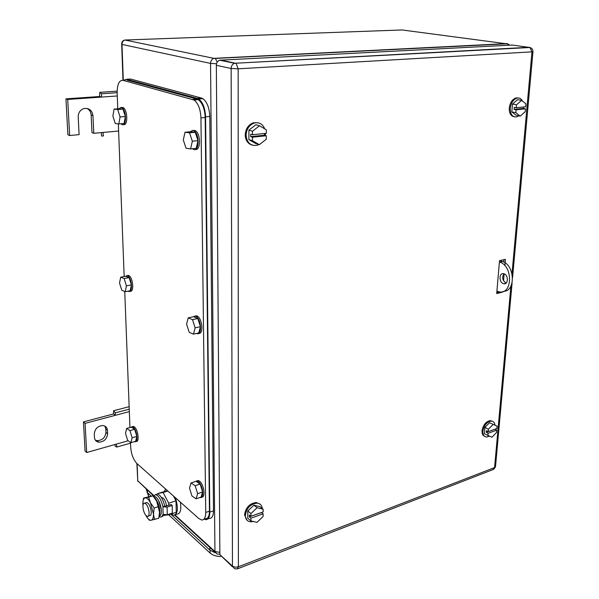 <?xml version="1.0" encoding="UTF-8"?>
<svg xmlns="http://www.w3.org/2000/svg" width="599" height="599" viewBox="0 0 599 599"><rect width="100%" height="100%" fill="white"/><g stroke="black" fill="none" stroke-linecap="round" stroke-linejoin="round"><path stroke-width="0.9" d="M113.458 413.595L113.638 410.742L115.33 412.838L115.165 415.369L113.458 413.595M129.144 406.676L113.638 410.742M114.948 444.51L115.195 446.292L116.798 447.056L116.401 444.099L128.171 440.767M129.234 409.169L115.33 412.838M129.332 411.61L85.103 423.351L86.668 452.522L116.401 444.099M130.537 443.14L116.798 447.056M86.668 452.522L85.051 450.987L83.471 421.883L85.103 423.351M113.481 413.954L83.471 421.883M98.783 442.167C104.001 441.875 106.944 439.089 107.603 433.803L107.446 430.344C107.176 427.581 105.694 425.979 102.998 425.537C97.817 425.882 94.912 428.682 94.283 433.938L94.455 437.427C94.732 440.123 96.177 441.703 98.783 442.167L97.135 440.669L95.308 440.085M107.603 433.803L105.941 432.336C105.282 437.607 102.347 440.385 97.135 440.669M105.941 432.336L105.776 428.877L104.862 426.091M99.584 96.072L99.763 92.328L101.59 93.766L101.433 97.083L99.606 96.514L99.584 96.072M117.142 91.168L99.763 92.328M101.216 132.619L101.665 136.093L103.41 135.906L102.961 132.454L118.617 131.024M103.41 135.906L101.665 136.093M117.157 92.703L101.59 93.766M117.277 95.975L67.709 99.449L69.641 135.509L79.105 134.64L78.207 116.812C78.312 112.492 80.318 109.714 84.219 108.486C89.206 108.037 92.111 110.411 92.95 115.614L93.766 133.3L102.961 132.454M93.766 133.3L91.969 132.619L91.145 114.986C90.906 111.998 89.543 109.812 87.057 108.441M69.641 135.509L67.897 134.812L65.95 98.857L67.709 99.449M99.606 96.514L65.95 98.857M496.908 291.196L499.237 291.87C512.519 294.79 513.193 266.076 499.798 262.137L502.516 261.523L499.851 260.587M499.401 261.995L499.798 262.137M503.25 283.597L503.841 283.754C508.334 284.765 508.603 275.188 504.103 273.81L503.572 273.668C499.057 272.62 498.757 282.174 503.25 283.597M503.699 291.279C515.829 291.391 514.87 265.065 502.516 261.523M503.916 273.75C501.797 277.352 502.471 280.414 505.953 282.938L506.185 283.013M518.831 115.847L516.6 116.887C512.355 117.172 510.243 114.274 510.266 108.179C511.044 102.788 513.306 99.427 517.049 98.094C519.475 97.63 521.325 98.67 522.598 101.201M514.219 116.79C510.782 116.094 509.128 113.166 509.27 107.992C510.041 102.601 512.302 99.239 516.053 97.907L518.412 97.966M523.616 106.989L523.489 108.426L525.495 108.816L525.233 111.706L520.202 116.124L516.211 115.322L511.831 111.916L512.504 104.054L517.566 99.651L521.587 100.4L525.937 103.874L525.675 106.779L516.256 107.738L516.51 104.818L512.504 104.054M520.202 116.124L515.829 112.709L511.831 111.916M521.587 100.4L516.51 104.818M515.829 112.709L516.083 109.789L514.077 109.4L514.249 107.356L516.256 107.738M525.495 108.816L516.083 109.789M523.489 108.426L514.077 109.4M489.353 436.222L486.725 437.008C484.044 436.806 482.764 434.867 482.899 431.205C484.022 425.372 486.77 421.988 491.143 421.052C493.314 421.127 494.594 422.467 494.991 425.088M484.598 436.334C482.719 435.54 481.866 433.669 482.023 430.733C483.146 424.908 485.894 421.531 490.267 420.603L492.393 421.239M494.976 429.213L496.728 430.179L496.519 432.523L491.929 437.24L484.366 433.758L484.913 427.401L489.533 422.692L497.08 426.181L489.533 422.692M493.044 424.526L488.417 429.258L484.913 427.401M487.863 435.63L488.065 433.279L486.313 432.343L486.455 430.688L488.207 431.624L488.417 429.258M488.207 431.624L496.871 428.532L497.08 426.181M496.728 430.179L488.065 433.279M494.969 429.251L486.313 432.343M258.978 144.554L256.904 145.347C250.472 146.059 246.87 142.667 246.099 135.172C246.533 128.912 249.326 124.847 254.485 122.975C259.255 122.076 262.669 124.038 264.721 128.86M252.067 145.085C247.769 143.693 245.485 140.301 245.216 134.91C245.642 128.65 248.435 124.592 253.594 122.728L258.356 122.87M265.439 133.405L265.237 135.441M264.511 133.495L264.496 135.224L266.3 135.756L266.27 139.238L259.36 144.673L255.78 143.565L248.877 139.612L248.907 130.155L255.878 124.742L259.479 125.76L266.353 129.818L266.323 133.315L252.471 134.73L252.478 131.211L248.907 130.155M259.36 144.673L252.441 140.705L248.877 139.612M259.479 125.76L252.478 131.211M252.441 140.705L252.456 137.201L250.667 136.654L250.674 134.191L252.471 134.73M266.3 135.756L252.456 137.201M264.496 135.224L250.667 136.654M253.325 521.489L250.674 521.826C247.29 521.437 245.508 519.34 245.328 515.537C246.466 508.229 250.33 504.096 256.926 503.138C260.078 503.422 261.883 505.234 262.34 508.573M247.043 520.254L244.549 514.893C245.687 507.593 249.551 503.459 256.14 502.509L259.794 504.006M261.943 512.362L261.815 512.774M261.538 512.504L263.118 513.83L263.096 516.525L257.001 522.358L250.906 520.913L247.776 518.322L247.799 510.999L253.939 505.174L259.996 506.694L263.156 509.225L257.098 507.712L253.939 505.174M257.098 507.712L250.936 513.568L247.799 510.999M250.906 520.913L250.921 518.202L249.349 516.907L249.356 514.998L250.929 516.293L250.936 513.568M250.929 516.293L263.133 511.935L263.156 509.225M263.118 513.83L250.921 518.202M261.538 512.557L249.349 516.907M502.576 291.683L502.539 292.11L496.706 293.562L499.514 260.662L505.399 259.345L504.852 265.649M504.133 273.825L503.534 280.706M499.731 291.93L496.781 292.664M503.931 259.674L503.722 262.04M232.524 566.819L219.87 554.644L216.344 65.298C216.479 62.73 217.587 61.031 219.676 60.2L512.31 45.06L530.003 47.501L531.964 51.851L532.968 51.551M220.582 556.523C216.037 556.344 212.555 555.198 210.144 553.094L168.693 514.788M147.084 492.296L148.859 496.459M215.236 552.802L209.86 550.084L170.797 514.144M151.083 495.994L147.399 492.61L146.104 489.024M130.5 442.332L130.687 447.086C131.278 454.229 133.337 459.695 136.864 463.484L198.793 518.524L201.683 520.014C204.311 520.059 205.659 517.536 205.742 512.452L200.942 117.883C200.508 109.228 198.209 103.268 194.039 100.011L122.982 80.326C119.134 80.169 117.194 84.377 117.164 92.965L117.771 108.816M129.938 427.536L124.742 291.511M124.173 276.551L118.347 123.888M203.87 519.258L205.352 518.741C207.995 518.771 209.358 516.256 209.44 511.179L205.18 117.509C204.753 108.876 202.455 102.938 198.269 99.689L196.869 99.06L192.638 99.382M121.694 44.341L122.997 80.326L125.109 80.199M126.943 80.086L196.869 99.06M125.221 291.713L126.419 285.843L124.143 278.542L129.114 277.637L131.391 284.914L130.178 290.762L125.221 291.713L121.784 290.268L119.53 283.042L120.698 277.18L124.143 278.542M126.419 285.843L131.391 284.914M120.698 277.18L125.648 276.281L129.114 277.637M125.266 276.349L127.273 275.645C131.832 277.038 133.24 293.458 128.635 291.384L128.164 291.151M127.04 275.57L128.508 275.42C132.948 276.745 134.505 292.709 130.065 291.211M130.964 442.639L132.124 437.734L129.953 430.606L134.663 429.303L136.834 436.409L135.651 441.306L130.964 442.639L127.662 440.415L125.513 433.354L126.644 428.442L129.953 430.606M132.124 437.734L136.834 436.409M126.644 428.442L131.338 427.154L134.663 429.303M130.807 427.297L132.184 426.72L132.896 427.02C136.834 429.198 138.646 442.848 134.857 441.725L134.52 441.628M132.214 426.713L134.064 426.698C138.01 428.869 139.822 442.519 136.025 441.396L135.973 441.411M196.023 498.802L197.633 493.651L195.132 485.677L200.133 484.059L202.627 492.004L201.002 497.148L196.023 498.802L191.965 495.994L189.501 488.103L191.066 482.944L195.132 485.677M197.633 493.651L202.627 492.004M191.066 482.944L196.045 481.334L200.133 484.059M195.229 481.596L196.884 480.915L197.992 481.379C202.694 484.097 204.708 498.615 200.253 497.559L199.961 497.492M196.757 480.9L198.127 480.518L199.235 480.982C203.877 483.655 205.951 497.964 201.593 497.155M193.462 334.152L195.147 327.84L192.504 319.649L197.805 318.503L200.448 326.665L198.741 332.954L193.462 334.152L189.179 332.273L186.581 324.171L188.213 317.859L192.504 319.649M195.147 327.84L200.448 326.665M188.213 317.859L193.499 316.721L197.805 318.503M192.945 316.841L195.551 316.16C201.167 318.039 202.529 335.919 196.906 333.546L196.629 333.433M194.907 315.987L196.869 315.875C202.17 317.597 203.937 334.459 198.718 333.358M190.579 148.941L192.354 141.222L189.554 132.821L195.192 132.274L197.999 140.638L196.195 148.342L190.579 148.941L186.049 148.252L183.294 139.949L185.016 132.237L189.554 132.821M192.354 141.222L197.999 140.638M185.016 132.237L190.639 131.698L195.192 132.274M190.242 131.735L192.803 130.38L193.926 130.777C199.422 133.532 199.467 150.978 194.016 149.593L192.346 148.754M193.222 130.335L195.326 130.642C200.837 133.397 200.867 150.821 195.409 149.443M118.842 123.956L120.077 116.94L117.681 109.475L122.952 109.063L125.348 116.498L124.09 123.499L118.842 123.956L115.255 123.491L112.889 116.109L114.08 109.1L117.681 109.475M120.077 116.94L125.348 116.498M114.08 109.1L119.336 108.696L122.952 109.063M119.036 108.718L121.02 107.431L121.822 107.7C126.284 109.797 126.786 125.753 122.398 124.704L120.833 123.783M121.769 107.378L123.132 107.603C127.602 109.692 128.096 125.64 123.701 124.585M197.258 98.363L126.599 79.27L130.537 79.031L201.466 98.049L197.258 98.363L198.673 99C202.859 102.249 205.157 108.187 205.577 116.82L209.807 512.115C209.725 517.177 208.362 519.7 205.727 519.67L204.177 519.153M207.92 518.899L209.38 518.39C212.031 518.42 213.401 515.904 213.491 510.85L209.792 116.453C209.38 107.842 207.082 101.92 202.889 98.678L201.466 98.049M126.599 79.27L123.499 80.296M145.804 503.864C149.054 506.627 150.409 517.094 147.436 516.353L146.201 515.649C142.951 512.826 141.626 502.441 144.614 503.197L145.804 503.864M145.812 502.808L146.733 502.509L147.923 503.175C151.173 505.93 152.528 516.383 149.548 515.649L148.327 516.053M161.453 497.604L163.28 498.173C165.01 499.985 166.11 502.628 166.567 506.095M164.283 515.372L169.008 514.751L169 514.212M168.776 505.361L168.716 503.212L163.123 492.52L157.941 493.441L157.956 494.145M169.008 514.751L176.256 512.302L175.994 500.809L168.716 503.212M167.825 491L163.123 492.52M175.994 500.809L173.455 496.009M167.488 490.701L157.941 493.441M175.425 497.762C178.495 508.266 177.918 514.099 173.688 515.267L171.187 514.017M164.448 491.345L165.564 488.994M180.381 502.157C181.482 509.816 180.389 513.8 177.094 514.114L175.619 514.616M155.006 498.368L156.683 501.116L159.529 512.108L158.78 518.202L151.053 520.261C152.7 519.902 153.501 517.865 153.464 514.129L150.499 502.875C148.649 499.424 146.882 497.769 145.183 497.919L148.657 497.177L150.499 502.875L154.205 507.997L153.464 514.129L154.564 519.625M145.752 515.162L145.759 515.185C147.571 518.629 149.331 520.314 151.053 520.261L149.406 520.269L147.601 518.12M142.906 502.052L143.573 498.061L145.183 497.919C143.565 498.353 142.787 500.42 142.854 504.103L142.944 505.481M143.573 498.061L152.88 495.815L156.683 501.108L159.529 512.108M154.205 507.997L158.443 506.597M148.657 497.177L152.88 495.815M159.132 516.6L160.435 517.109L161.655 516.847L163.123 514.354L167.286 514.788L172.355 513.081L172.175 505.436L171.202 504.56L162.913 506.694L167.091 507.128L172.175 505.436M164.5 514.975L162 516.585M155.777 494.527L157.41 494.003L159.454 495.118C161.835 497.484 163.594 501.146 164.718 506.095M153.239 496.204L155.605 494.579L157.649 495.695C160.03 498.069 161.79 501.737 162.913 506.694L163.123 514.354M158.72 500.734L161.303 509.584M137.141 463.731L137.763 480.847L153.688 495.433L152.955 495.897M153.509 496.504L155.268 496.623C157.522 498.024 159.319 501.123 160.659 505.915C161.895 511.583 161.49 515.005 159.461 516.181L159.177 516.353M159.312 515.537C160.098 513.343 160.03 510.318 159.109 506.469C157.866 501.955 156.174 498.84 154.025 497.118M107.446 430.344L105.776 428.877M92.95 115.614L91.145 114.986M123.289 80.303L121.994 44.423L210.548 63.412L216.538 63.756M175.065 515.005L214.936 551.514L210.548 63.412C210.676 60.858 211.776 59.174 213.85 58.343L506.979 43.592L509.03 45.232M136.879 463.499L137.763 480.847L153.314 495.635M219.855 552.39L214.936 551.514L217.003 554L219.87 554.24M125.079 40.051L213.85 58.343L124.929 40.021C122.773 40.492 121.694 41.863 121.687 44.124L121.994 44.423C122.054 42.192 123.027 40.725 124.929 40.021L402.049 29.957L508.259 44.019M509.742 45.195L507.638 43.787L215.363 58.432L217.22 62.169M220.597 60.035L236.111 63.389L238.155 68.81L531.964 51.851L512.01 273.676M216.344 65.298L231.139 68.488L238.155 68.81L238.387 566.789L494.572 467.579L510.887 286.15M219.676 60.2L234.531 63.277L529.284 47.276M512.572 277.584L532.96 51.716C532.953 49.612 531.964 48.205 530.003 47.501L234.531 63.277C232.412 64.13 231.289 65.868 231.139 68.488L232.457 566.137L234.531 568.653L237.204 568.945L238.387 566.789L235.609 567.223L232.734 566.362L219.87 554.644M493.621 469.391L495.493 466.883L492.984 469.601L237.833 568.698M512.093 282.915L495.553 466.202M516.585 47.965L517.985 48.145M210.114 550.309L210.144 553.094M148.365 496.002L148.282 493.419M147.324 490.139L147.399 492.61M209.83 547.419L209.86 550.084M209.44 511.179L205.742 512.452M200.942 117.883L205.18 117.509M213.491 510.85L209.807 512.115M209.792 116.453L205.577 116.82M167.286 514.788L167.091 507.128M174.646 515.177L215.011 552.173M137.56 480.623L137.822 481.364M505.9 283.252L503.841 283.754M517.049 98.094L516.053 97.907M491.143 421.052L490.267 420.603M254.485 122.975L253.594 122.728M256.926 503.138L256.14 502.509M198.269 99.689L194.039 100.011M127.258 275.637L128.493 275.413M132.184 426.72L133.36 426.398M196.884 480.915L198.127 480.518M195.439 316.115L196.757 315.83M193.926 130.777L195.326 130.642M121.822 107.7L123.132 107.603M202.889 98.678L198.673 99M144.614 503.197L146.733 502.509M161.513 497.702L162.067 497.522M155.605 494.579L157.41 494.003M155.268 496.623L153.741 496.773"/></g></svg>
